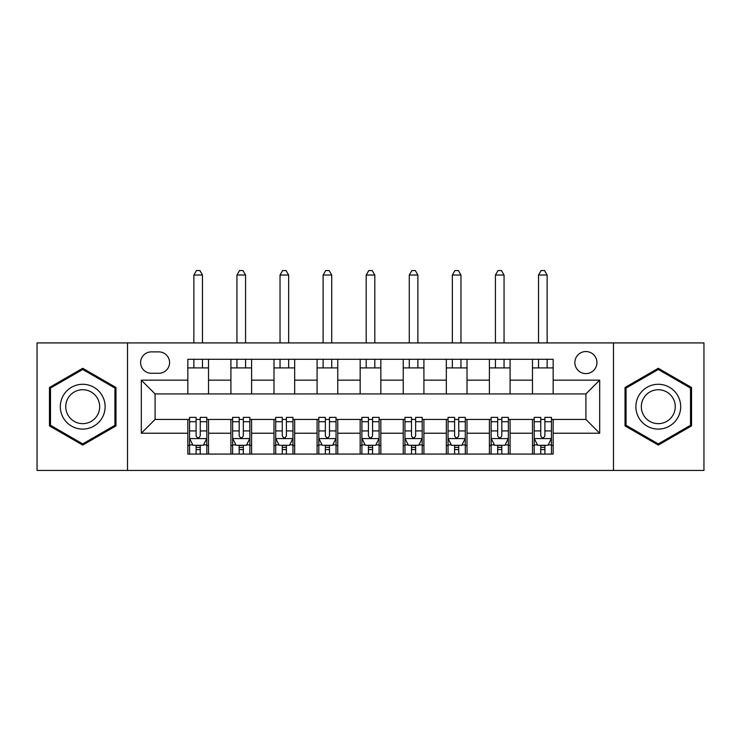 <?xml version="1.0" encoding="UTF-8"?>
<svg xmlns="http://www.w3.org/2000/svg" width="741" height="741" viewBox="0 0 741 741"><rect width="100%" height="100%" fill="white"/><g stroke="black" fill="none" stroke-linecap="round" stroke-linejoin="round"><path stroke-width="1.11" d="M585.909 351.54A11.032 11.032 0 0 0 574.877 362.571A11.032 11.032 0 0 0 585.909 373.603A11.032 11.032 0 0 0 596.94 362.571A11.032 11.032 0 0 0 585.909 351.54M613.483 470.452L703.95 470.452L703.95 342.926L613.483 342.926L613.483 470.452L127.517 470.452L127.517 342.926L37.05 342.926L37.05 470.452L127.517 470.452M151.303 373.26L158.88 373.26A10.68 10.68 0 0 0 169.569 362.571A10.68 10.68 0 0 0 158.88 351.892L151.303 351.892A10.68 10.68 0 0 0 140.614 362.571A10.68 10.68 0 0 0 151.303 373.26M613.483 342.926L127.517 342.926M187.834 433.226L141.309 433.226L141.309 380.152L187.834 380.152L187.834 393.934L155.091 393.934L155.091 419.443L187.834 419.443L187.834 454.076L553.166 454.076L553.166 419.443L585.909 419.443L585.909 393.934L553.166 393.934L553.166 380.152L599.691 380.152L599.691 433.226L553.166 433.226M553.166 380.152L553.166 359.302L187.834 359.302L187.834 380.152M532.483 359.302L532.483 393.934L553.166 393.934M532.483 393.934L187.834 393.934M187.834 419.443L189.557 419.443M196.106 419.443L200.246 419.443M206.795 419.443L208.517 419.443L208.517 454.076M232.637 419.443L208.517 419.443M239.186 419.443L243.326 419.443M249.874 419.443L251.597 419.443L251.597 454.076M275.717 419.443L251.597 419.443M282.265 419.443L286.406 419.443M292.954 419.443L294.677 419.443L294.677 454.076M318.806 419.443L294.677 419.443M325.355 419.443L329.486 419.443M336.034 419.443L337.757 419.443L337.757 454.076M361.886 419.443L337.757 419.443M368.434 419.443L372.566 419.443M379.114 419.443L380.837 419.443L380.837 454.076M404.966 419.443L380.837 419.443M411.514 419.443L415.645 419.443M422.194 419.443L423.917 419.443L423.917 454.076M448.046 419.443L423.917 419.443M454.594 419.443L458.735 419.443M465.283 419.443L467.006 419.443L467.006 454.076M491.126 419.443L467.006 419.443M497.674 419.443L501.814 419.443M508.363 419.443L510.086 419.443L510.086 454.076M534.205 419.443L510.086 419.443M540.754 419.443L544.894 419.443M551.443 419.443L553.166 419.443M208.517 359.302L208.517 393.934M187.834 367.916L208.517 367.916M187.834 445.461L189.557 445.461M196.106 445.461L200.246 445.461M206.795 445.461L208.517 445.461M230.914 419.443L230.914 454.076M230.914 359.302L230.914 393.934M251.597 359.302L251.597 393.934M230.914 367.916L251.597 367.916M230.914 445.461L232.637 445.461M239.186 445.461L243.326 445.461M249.874 445.461L251.597 445.461M273.994 419.443L273.994 454.076M273.994 445.461L275.717 445.461M282.265 445.461L286.406 445.461M292.954 445.461L294.677 445.461M273.994 359.302L273.994 393.934M294.677 359.302L294.677 393.934M273.994 367.916L294.677 367.916M317.083 419.443L317.083 454.076M317.083 445.461L318.806 445.461M325.355 445.461L329.486 445.461M336.034 445.461L337.757 445.461M317.083 359.302L317.083 393.934M337.757 359.302L337.757 393.934M317.083 367.916L337.757 367.916M360.163 419.443L360.163 454.076M360.163 445.461L361.886 445.461M368.434 445.461L372.566 445.461M379.114 445.461L380.837 445.461M360.163 359.302L360.163 393.934M380.837 359.302L380.837 393.934M360.163 367.916L380.837 367.916M403.243 419.443L403.243 454.076M403.243 445.461L404.966 445.461M411.514 445.461L415.645 445.461M422.194 445.461L423.917 445.461M403.243 359.302L403.243 393.934M423.917 359.302L423.917 393.934M403.243 367.916L423.917 367.916M446.323 419.443L446.323 454.076M446.323 445.461L448.046 445.461M454.594 445.461L458.735 445.461M465.283 445.461L467.006 445.461M446.323 359.302L446.323 393.934M467.006 359.302L467.006 393.934M446.323 367.916L467.006 367.916M489.403 419.443L489.403 454.076M489.403 445.461L491.126 445.461M497.674 445.461L501.814 445.461M508.363 445.461L510.086 445.461M489.403 359.302L489.403 393.934M510.086 359.302L510.086 393.934M489.403 367.916L510.086 367.916M532.483 419.443L532.483 454.076M532.483 445.461L534.205 445.461M540.754 445.461L544.894 445.461M551.443 445.461L553.166 445.461M532.483 367.916L553.166 367.916M155.091 393.934L141.309 380.152M155.091 419.443L141.309 433.226M599.691 380.152L585.909 393.934M599.691 433.226L585.909 419.443M82.714 445.091L115.976 425.89L115.976 387.487L82.714 368.286L49.462 387.487L49.462 425.89L82.714 445.091M691.538 387.487L658.286 368.286L625.024 387.487L625.024 425.89L658.286 445.091L691.538 425.89L691.538 387.487M196.106 449.602L200.246 449.602M189.557 421.694L196.106 421.694L196.106 417.368L189.557 417.368L189.557 438.394L193.003 445.285L203.34 445.285L206.795 438.394L206.795 417.368L200.246 417.368L200.246 421.694L206.795 421.694M206.795 438.394L206.795 454.076M189.557 438.394L189.557 454.076M200.246 445.285L200.246 454.076M196.106 454.076L196.106 445.285M196.106 421.694L196.106 435.81C197.486 438.468 198.866 438.468 200.246 435.81L200.246 421.694M202.478 367.916L202.478 359.302M202.478 342.926L202.478 275.031L193.864 275.031L193.864 342.926M193.864 367.916L193.864 359.302M193.864 275.031L196.448 270.548L199.894 270.548L202.478 275.031M239.186 449.602L243.326 449.602M232.637 421.694L239.186 421.694L239.186 417.368L232.637 417.368L232.637 438.394L236.083 445.285L246.429 445.285L249.874 438.394L249.874 417.368L243.326 417.368L243.326 421.694L249.874 421.694M249.874 438.394L249.874 454.076M232.637 438.394L232.637 454.076M243.326 445.285L243.326 454.076M239.186 454.076L239.186 445.285M239.186 421.694L239.186 435.81C240.566 438.468 241.946 438.468 243.326 435.81L243.326 421.694M245.567 367.916L245.567 359.302M245.567 342.926L245.567 275.031L236.944 275.031L236.944 342.926M236.944 367.916L236.944 359.302M236.944 275.031L239.528 270.548L242.983 270.548L245.567 275.031M282.265 449.602L286.406 449.602M275.717 421.694L282.265 421.694L282.265 417.368L275.717 417.368L275.717 438.394L279.172 445.285L289.509 445.285L292.954 438.394L292.954 417.368L286.406 417.368L286.406 421.694L292.954 421.694M292.954 438.394L292.954 454.076M275.717 438.394L275.717 454.076M286.406 445.285L286.406 454.076M282.265 454.076L282.265 445.285M282.265 421.694L282.265 435.81C283.646 438.468 285.026 438.468 286.406 435.81L286.406 421.694M288.647 367.916L288.647 359.302M288.647 342.926L288.647 275.031L280.033 275.031L280.033 342.926M280.033 367.916L280.033 359.302M280.033 275.031L282.617 270.548L286.063 270.548L288.647 275.031M325.355 449.602L329.486 449.602M318.806 421.694L325.355 421.694L325.355 417.368L318.806 417.368L318.806 438.394L322.252 445.285L332.589 445.285L336.034 438.394L336.034 417.368L329.486 417.368L329.486 421.694L336.034 421.694M336.034 438.394L336.034 454.076M318.806 438.394L318.806 454.076M329.486 445.285L329.486 454.076M325.355 454.076L325.355 445.285M325.355 421.694L325.355 435.81C326.725 438.468 328.106 438.468 329.486 435.81L329.486 421.694M331.727 367.916L331.727 359.302M331.727 342.926L331.727 275.031L323.113 275.031L323.113 342.926M323.113 367.916L323.113 359.302M323.113 275.031L325.697 270.548L329.143 270.548L331.727 275.031M368.434 449.602L372.566 449.602M361.886 421.694L368.434 421.694L368.434 417.368L361.886 417.368L361.886 438.394L365.332 445.285L375.668 445.285L379.114 438.394L379.114 417.368L372.566 417.368L372.566 421.694L379.114 421.694M379.114 438.394L379.114 454.076M361.886 438.394L361.886 454.076M372.566 445.285L372.566 454.076M368.434 454.076L368.434 445.285M368.434 421.694L368.434 435.81C369.805 438.468 371.185 438.468 372.566 435.81L372.566 421.694M374.807 367.916L374.807 359.302M374.807 342.926L374.807 275.031L366.193 275.031L366.193 342.926M366.193 367.916L366.193 359.302M366.193 275.031L368.777 270.548L372.223 270.548L374.807 275.031M102.119 395.49A22.406 22.406 0 0 0 71.516 387.284A22.406 22.406 0 0 0 63.318 417.887A22.406 22.406 0 0 0 93.922 426.094A22.406 22.406 0 0 0 102.119 395.49M97.404 398.204A16.96 16.96 0 0 0 74.239 391.998A16.96 16.96 0 0 0 68.024 415.173A16.96 16.96 0 0 0 91.199 421.379A16.96 16.96 0 0 0 97.404 398.204M82.714 443.896L50.49 425.297L50.49 388.08L82.714 369.481L114.938 388.08L114.938 425.297L82.714 443.896M658.286 429.095A22.406 22.406 0 0 0 680.683 406.689A22.406 22.406 0 0 0 658.286 384.283A22.406 22.406 0 0 0 635.88 406.689A22.406 22.406 0 0 0 658.286 429.095M658.286 423.648A16.96 16.96 0 0 0 675.246 406.689A16.96 16.96 0 0 0 658.286 389.729A16.96 16.96 0 0 0 641.326 406.689A16.96 16.96 0 0 0 658.286 423.648M626.062 388.08L658.286 369.481L690.51 388.08L690.51 425.297L658.286 443.896L626.062 425.297L626.062 388.08M411.514 449.602L415.645 449.602M404.966 421.694L411.514 421.694L411.514 417.368L404.966 417.368L404.966 438.394L408.411 445.285L418.748 445.285L422.194 438.394L422.194 417.368L415.645 417.368L415.645 421.694L422.194 421.694M422.194 438.394L422.194 454.076M404.966 438.394L404.966 454.076M415.645 445.285L415.645 454.076M411.514 454.076L411.514 445.285M411.514 421.694L411.514 435.81C412.894 438.468 414.265 438.468 415.645 435.81L415.645 421.694M417.887 367.916L417.887 359.302M417.887 342.926L417.887 275.031L409.273 275.031L409.273 342.926M409.273 367.916L409.273 359.302M409.273 275.031L411.857 270.548L415.303 270.548L417.887 275.031M454.594 449.602L458.735 449.602M448.046 421.694L454.594 421.694L454.594 417.368L448.046 417.368L448.046 438.394L451.491 445.285L461.828 445.285L465.283 438.394L465.283 417.368L458.735 417.368L458.735 421.694L465.283 421.694M465.283 438.394L465.283 454.076M448.046 438.394L448.046 454.076M458.735 445.285L458.735 454.076M454.594 454.076L454.594 445.285M454.594 421.694L454.594 435.81C455.974 438.468 457.354 438.468 458.735 435.81L458.735 421.694M460.967 367.916L460.967 359.302M460.967 342.926L460.967 275.031L452.353 275.031L452.353 342.926M452.353 367.916L452.353 359.302M452.353 275.031L454.937 270.548L458.383 270.548L460.967 275.031M497.674 449.602L501.814 449.602M491.126 421.694L497.674 421.694L497.674 417.368L491.126 417.368L491.126 438.394L494.571 445.285L504.917 445.285L508.363 438.394L508.363 417.368L501.814 417.368L501.814 421.694L508.363 421.694M508.363 438.394L508.363 454.076M491.126 438.394L491.126 454.076M501.814 445.285L501.814 454.076M497.674 454.076L497.674 445.285M497.674 421.694L497.674 435.81C499.054 438.468 500.434 438.468 501.814 435.81L501.814 421.694M504.056 367.916L504.056 359.302M504.056 342.926L504.056 275.031L495.433 275.031L495.433 342.926M495.433 367.916L495.433 359.302M495.433 275.031L498.017 270.548L501.472 270.548L504.056 275.031M540.754 449.602L544.894 449.602M534.205 421.694L540.754 421.694L540.754 417.368L534.205 417.368L534.205 438.394L537.66 445.285L547.997 445.285L551.443 438.394L551.443 417.368L544.894 417.368L544.894 421.694L551.443 421.694M551.443 438.394L551.443 454.076M534.205 438.394L534.205 454.076M544.894 445.285L544.894 454.076M540.754 454.076L540.754 445.285M540.754 421.694L540.754 435.81C542.134 438.468 543.514 438.468 544.894 435.81L544.894 421.694M547.136 367.916L547.136 359.302M547.136 342.926L547.136 275.031L538.522 275.031L538.522 342.926M538.522 367.916L538.522 359.302M538.522 275.031L541.106 270.548L544.552 270.548L547.136 275.031M230.914 433.226L208.517 433.226M230.914 380.152L208.517 380.152M273.994 380.152L251.597 380.152M273.994 433.226L251.597 433.226M317.083 380.152L294.677 380.152M317.083 433.226L294.677 433.226M360.163 380.152L337.757 380.152M360.163 433.226L337.757 433.226M403.243 380.152L380.837 380.152M403.243 433.226L380.837 433.226M446.323 380.152L423.917 380.152M446.323 433.226L423.917 433.226M489.403 380.152L467.006 380.152M489.403 433.226L467.006 433.226M532.483 380.152L510.086 380.152M532.483 433.226L510.086 433.226M189.64 438.57L206.702 438.57M206.795 444.878L203.553 444.878M192.799 444.878L189.557 444.878M200.246 430.929L206.795 430.929M189.557 430.929L196.106 430.929M196.106 447.407L200.246 447.407M232.73 438.57L249.782 438.57M249.874 444.878L246.633 444.878M235.879 444.878L232.637 444.878M243.326 430.929L249.874 430.929M232.637 430.929L239.186 430.929M239.186 447.407L243.326 447.407M275.809 438.57L292.871 438.57M292.954 444.878L289.712 444.878M278.959 444.878L275.717 444.878M286.406 430.929L292.954 430.929M275.717 430.929L282.265 430.929M282.265 447.407L286.406 447.407M318.889 438.57L335.951 438.57M336.034 444.878L332.792 444.878M322.039 444.878L318.806 444.878M329.486 430.929L336.034 430.929M318.806 430.929L325.355 430.929M325.355 447.407L329.486 447.407M361.969 438.57L379.031 438.57M379.114 444.878L375.872 444.878M365.128 444.878L361.886 444.878M372.566 430.929L379.114 430.929M361.886 430.929L368.434 430.929M368.434 447.407L372.566 447.407M405.049 438.57L422.111 438.57M422.194 444.878L418.961 444.878M408.208 444.878L404.966 444.878M415.645 430.929L422.194 430.929M404.966 430.929L411.514 430.929M411.514 447.407L415.645 447.407M448.129 438.57L465.191 438.57M465.283 444.878L462.041 444.878M451.288 444.878L448.046 444.878M458.735 430.929L465.283 430.929M448.046 430.929L454.594 430.929M454.594 447.407L458.735 447.407M491.218 438.57L508.27 438.57M508.363 444.878L505.121 444.878M494.367 444.878L491.126 444.878M501.814 430.929L508.363 430.929M491.126 430.929L497.674 430.929M497.674 447.407L501.814 447.407M534.298 438.57L551.36 438.57M551.443 444.878L548.201 444.878M537.447 444.878L534.205 444.878M544.894 430.929L551.443 430.929M534.205 430.929L540.754 430.929M540.754 447.407L544.894 447.407"/></g></svg>
